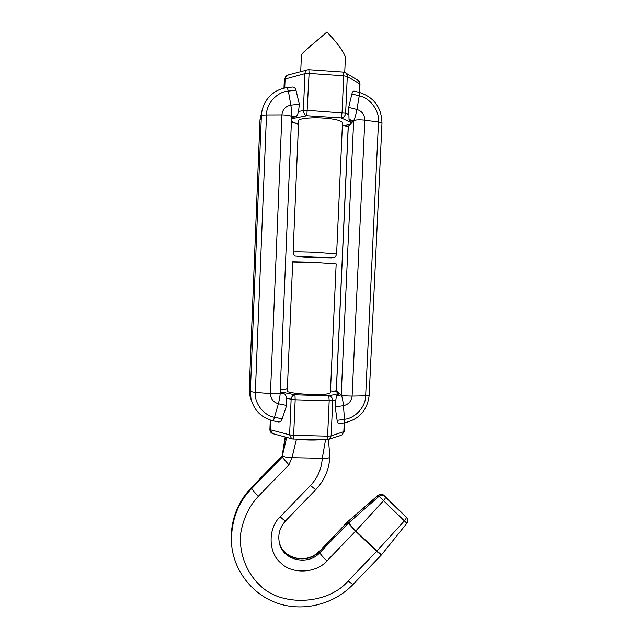 <?xml version="1.0" encoding="UTF-8"?>
<svg xmlns="http://www.w3.org/2000/svg" width="639" height="639" viewBox="0 0 639 639"><rect width="100%" height="100%" fill="white"/><g stroke="black" fill="none" stroke-linecap="round" stroke-linejoin="round"><path stroke-width="0.96" d="M273.548 433.865L272.637 433.617L269.898 429.424C269.922 431.397 270.832 432.803 272.637 433.617L292.606 438.985M280.122 392.13L284.698 394.039C285.513 394.543 286.096 395.996 286.456 398.393L295.178 399.774L294.962 394.798C292.758 395.174 291.472 396.699 291.12 399.383L289.619 434.839L291.656 438.737L293.181 439.033L293.66 435.295L289.619 434.839L270.624 429.823L271.016 420.302M327.647 439.848L329.141 439.368L331.146 435.91L327.607 436.165L326.904 439.888M344.221 422.866L343.814 431.748L341.865 435.111L344.117 431.525L331.146 435.91L332.727 400.629C332.576 397.945 331.282 396.348 328.829 395.829L329.189 400.797L335.834 399.878L336.569 395.629L339.421 393.424L336.354 390.804L333.023 391.284M293.109 439.033L327 439.888L340.499 435.566M330.483 390.804L338.071 392.266L330.483 390.836M339.621 423.537L339.109 423.617C338.087 423.457 337.424 422.371 337.112 420.358L335.211 406.867L335.834 399.878M311.145 394.455C301.153 394.295 286.224 392.41 287.262 391.028L292.702 261.926L316.904 262.477L336.17 263.819L330.395 392.913C328.446 394.247 322.032 394.758 311.145 394.455M320.978 439.736C312.918 440.335 304.763 440.127 296.52 439.121M328.526 439.656L329.82 457.197C329.62 457.796 328.055 458.179 325.139 458.339L291.999 457.668L285.226 456.973L282.638 455.887L282.278 454.968L285.178 436.996M381.555 554.78L376.922 551.05L355.843 530.905L348.543 522.974L347.864 521.536L378.16 495.209M286.456 398.393L286.631 405.445L282.198 418.841C281.464 420.925 280.265 421.972 278.596 421.964L277.813 421.804M284.73 88.006L285.106 78.765C285.298 76.592 286.296 75.322 288.117 74.963L288.924 75.019M308.813 69.787L307.998 69.731C306.153 70.098 305.13 71.392 304.939 73.637L309.1 73.421L308.877 69.699L307.998 69.731M308.949 69.707L343.367 72.087L343.718 75.801L342.073 112.568L341.242 117.911C343.774 117.536 345.236 115.971 345.635 113.207L307.527 110.339L303.373 110.491C303.501 113.295 304.659 115.044 306.856 115.723L309.1 73.421L343.718 75.801L347.281 76.552C347.312 74.539 346.434 73.142 344.653 72.359L343.462 72.095M292.303 122.033L291.408 121.73M345.979 73.142L357.137 79.771C358.878 80.538 359.733 81.896 359.701 83.837L358.335 80.458M291.552 118.271L296.368 116.17C297.247 115.579 297.974 114.022 298.541 111.49L299.332 104.181L295.977 90.259C295.298 87.807 293.98 86.744 292.023 87.08L287.358 87.599M344.197 422.858L344.493 419.272C355.252 418.329 365.804 406.636 365.66 395.821L369.174 395.309L381.978 123.255C381.874 122.784 380.708 122.384 378.496 122.057C379.678 110.946 370.101 97.839 359.262 95.826L359.342 92.415L354.533 91.217C353.343 90.81 352.456 91.728 351.873 93.989L348.71 107.4L349.03 119.517C351.051 121.41 351.929 122.52 351.674 122.848L350.18 124.477L347.328 125.092M336.617 253.883L342.488 122.624C340.675 120.332 334.245 118.814 323.198 118.063C313.07 117.193 297.758 118.447 298.653 120.707L293.125 251.982C293.812 254.849 294.643 256.183 295.609 255.991L332.032 258.028L312.783 257.725L297.526 256.638L334.237 257.485C334.988 257.645 335.787 256.447 336.617 253.883L317.343 252.309C307.279 251.79 292.159 251.51 293.125 251.982M300.721 71.648L301.416 55.242C301.552 52.566 316.72 41.295 326.952 31.95C337.32 42.925 343.47 51.296 345.419 57.079L345.419 57.119M349.03 119.517L353.671 120.659L351.674 122.848L341.242 117.911L306.856 115.723L291.528 118.75M342.344 125.851L350.18 124.477L348.175 126.642L344.133 125.651M337.112 420.358L344.493 419.272L343.447 405.661C342.879 400.222 342.137 396.651 341.218 394.958L339.421 393.424L328.829 395.829L294.962 394.798L280.138 391.771M327.607 436.165L293.66 435.295L295.178 399.774L329.189 400.797L327.607 436.165M280.209 390.062L287.358 388.696M296.488 439.121L291.999 457.668L288.9 464.833L258.428 496.239C249.082 506.208 243.147 518.764 240.615 533.9C238.866 553.957 247.109 573.159 259.402 584.749C280.585 607.186 327.863 604.949 348.103 581.011L376.922 551.05L404.279 520.977C405.845 519.156 406.452 517.87 406.116 517.127L385.349 497.046C385.637 497.749 384.99 499.003 383.416 500.816L355.58 531.177L376.659 551.321L381.307 555.059M325.555 439.856L322.248 458.371C321.633 468.77 317.719 477.804 310.498 485.48L280.178 516.791C267.885 527.966 268.156 552.623 280.617 562.783C291.576 574.517 316.273 573.471 326.888 560.946L355.58 531.177L348.271 523.237L379.023 496.311L406.875 523.293C408.033 521.544 408.105 519.842 407.091 518.205L406.116 517.127M347.8 521.584L378.264 495.369L379.023 496.311C380.972 494.898 382.865 494.921 384.694 496.375L383.911 495.433C382.09 493.979 380.213 493.955 378.264 495.369L378.176 495.193C382.737 493.092 383.424 495.273 383.903 495.409L384.239 495.712M347.536 521.839L319.292 551.561L347.656 522.167L348.271 523.237L319.788 552.759C320.786 554.588 323.15 557.32 326.888 560.946M348.103 581.011L352.976 584.533M385.349 497.046L384.694 496.375M384.295 495.768L404.878 515.673M404.942 515.737L406.132 517.031M405.605 516.408L406.476 517.446M279.435 542.902C282.885 559.381 308.006 564.501 319.292 551.561L319.788 552.759C307.798 566.322 281.567 560.076 279.251 542.096C277.813 534.252 279.93 527.167 285.601 520.849C284.81 520.793 283.005 519.435 280.178 516.791M258.428 496.239C254.642 492.557 252.421 489.961 251.782 488.46L251.67 487.261C237.093 502.805 230.32 521.097 231.358 542.136L231.534 544.156M288.9 464.833L281.695 456.526L251.582 487.533C237.628 501.655 230.887 519.858 231.358 542.136L231.861 547.303M286.695 437.403L282.023 457.308L251.782 488.46C237.764 502.645 230.991 520.929 231.462 543.302C233.411 570.691 252.501 594.973 278.205 603.48C303.932 611.978 333.909 604.286 352.896 584.605L381.515 554.828L406.867 523.309M285.681 520.769L315.69 489.762L310.498 485.48M285.441 437.068L282.278 454.968M315.738 489.714L315.69 489.762C324.372 480.584 329.085 469.729 329.82 457.197M284.698 394.039L280.082 393.081M273.396 420.901L278.404 403.752C279.674 398.52 280.233 394.982 280.082 393.121M249.274 388.632L250.36 391.499L255.328 392.434L270.457 393.568C270.664 398.872 273.316 402.266 278.404 403.752L286.631 405.445M259.985 120.164L261.367 115.835C261.726 115.284 263.436 114.988 266.495 114.94L255.328 392.434C254.226 403.369 263.995 415.789 274.826 417.331L282.198 418.841M281.304 389.782L280.225 389.558L281.328 389.774M295.977 90.259L288.365 91.113L290.849 105.147C285.553 106.186 282.582 109.429 281.927 114.876C287.422 115.012 290.657 115.587 291.616 116.61L280.082 393.145C279.059 393.736 275.856 393.872 270.457 393.568L281.927 114.876L266.495 114.94C266.271 103.582 277.222 91.657 288.365 91.113L287.231 87.615C278.085 88.861 270.968 93.374 265.872 101.146C263.028 105.906 261.527 110.803 261.367 115.835L250.36 391.499L250.991 398.784C254.146 410.613 261.655 417.986 273.508 420.925L278.596 421.964M262.158 110.068L259.985 120.052L249.274 388.712L249.889 395.813L251.582 401.052M283.964 88.174L284.331 79.26L304.939 73.637L303.373 110.491L298.541 111.49M298.501 124.341L291.416 121.426M348.694 114.708L345.635 113.207L347.281 76.552L359.701 83.837L359.31 92.407M291.616 116.713L296.368 116.17M291.616 116.657C291.943 114.429 291.688 110.587 290.849 105.147L299.332 104.181M291.376 122.472L292.926 122.289M348.71 107.4L356.945 109.437C355.867 114.924 354.773 118.67 353.671 120.659C355.596 119.773 359.31 119.605 364.821 120.156L352.113 396.068L365.66 395.821L378.496 122.057L364.821 120.156C364.653 114.708 362.025 111.138 356.945 109.437L359.262 95.826L351.873 93.989M344.381 125.611L348.175 126.642M335.211 406.867L343.447 405.661C348.567 404.495 351.458 401.292 352.113 396.068C346.665 396.028 343.039 395.661 341.218 394.958L336.569 395.629M336.266 390.756L332.911 391.268M336.354 390.804L348.279 126.562M341.218 394.958L353.671 120.659M270.281 420.079L269.898 429.424M280.209 389.99L287.358 388.624M344.517 422.81L344.117 431.525M280.098 544.787C285.306 559.676 307.926 563.742 319.228 551.177M281.655 456.374L251.67 487.261M250.991 398.784L249.889 395.813L249.266 388.672L259.977 120.108L260.608 115.076M284.331 79.26L287.175 75.21M288.117 74.963L307.016 69.994M298.493 124.581L291.408 121.666M349.749 124.669L342.336 125.963M359.605 92.487L359.989 84.18M344.733 72.383L345.419 57.079M291.368 122.528L293.037 122.337M381.978 123.255C381.627 107.6 374.127 97.328 359.469 92.447M339.109 423.617L344.341 422.842C359.086 419.527 367.369 410.35 369.174 395.309M336.298 390.693L348.199 126.73"/></g></svg>
